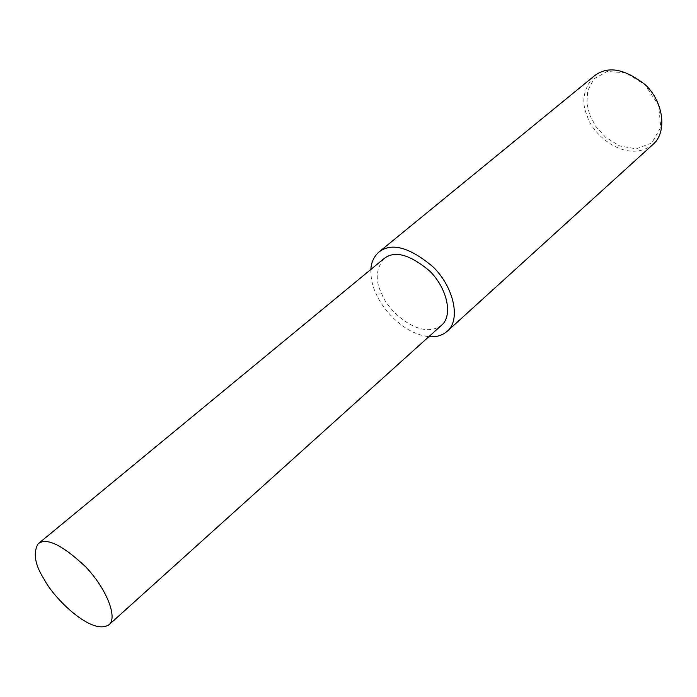 <?xml version="1.0" encoding="UTF-8"?>
<svg xmlns="http://www.w3.org/2000/svg" width="697" height="697" viewBox="0 0 697 697"><rect width="100%" height="100%" fill="white"/><g stroke="black" fill="none" stroke-linecap="round" stroke-linejoin="round"><path stroke-width="0.52" stroke-dasharray="3.48 2.61" d="M593.8 76.33C583.241 89.207 581.089 102.476 587.344 116.138C591.666 134.155 626.969 165.45 653.49 143.965M589.758 115.11L595.735 126.349L605.693 137.379L619.703 145.952L636.3 148.862L651.817 142.929L660.791 127.229L658.595 105.334L645.126 84.807L625.627 72.732L607.087 71.495L594.071 78.805L587.702 90.575L586.865 103.365L589.758 115.11M370.882 269.434C370.691 278.181 372.486 286.415 376.249 294.134C382.888 309.668 403.633 333.837 428.855 336.677M383.69 258.866C375.788 269.469 375.16 281.144 381.817 293.89C387.236 310.409 420.7 341.53 441.95 324.88M381.817 293.89L376.249 294.134"/><path stroke-width="1.05" d="M428.855 336.677C436.322 337.374 442.612 335.423 447.735 330.814L653.49 143.965C666.785 132.273 664.154 103.217 645.884 85.261C624.651 68.384 607.287 65.413 593.8 76.33L378.515 252.375C373.714 256.966 371.17 262.656 370.882 269.434M447.735 330.814C460.334 319.836 454.549 288.48 433.569 267.317C409.618 247.034 391.27 242.051 378.515 252.375M109.22 624.556L441.95 324.88C452.641 315.645 447.744 289.194 430.066 271.377C409.888 254.292 394.432 250.118 383.69 258.866L38.039 543.895C32.898 553.13 34.972 564.988 44.268 579.477C53.233 597.538 92.274 636.709 109.22 624.556C117.566 617.559 106.937 589.226 85.714 566.896C62.233 544.81 46.342 537.143 38.039 543.895"/></g></svg>

